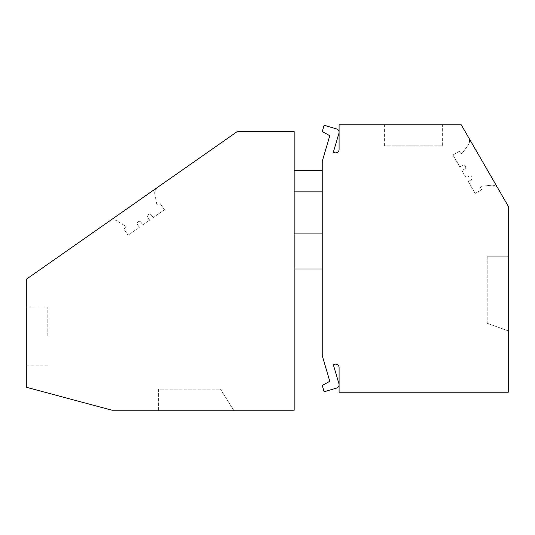 <?xml version="1.0" encoding="UTF-8"?>
<svg xmlns="http://www.w3.org/2000/svg" width="535" height="535" viewBox="0 0 535 535"><rect width="100%" height="100%" fill="white"/><g stroke="black" fill="none" stroke-linecap="round" stroke-linejoin="round"><path stroke-width="0.4" stroke-dasharray="2.67 2.01" d="M322.251 181.291L322.251 191.824L322.251 181.291M322.251 233.935L322.251 269.031L322.251 233.935L294.17 233.935L294.17 269.031L294.17 233.935M322.251 355.715L322.251 161.289L329.794 135.709L322.251 131.523L324.096 125.243L336.562 128.922A3.511 3.511 0 0 1 338.936 133.282L333.385 152.094A3.511 3.511 0 0 0 339.096 149.359L339.096 124.789L461.244 124.789L508.25 206.209L508.25 392.215L339.096 392.215L339.096 367.645A3.511 3.511 0 0 0 333.385 364.91L338.936 383.722A3.511 3.511 0 0 1 336.562 388.082L324.096 391.76L322.251 385.481L329.794 381.294L322.251 355.715M460.394 152.876L459.458 151.251L460.394 152.876A1.19 1.19 0 0 0 462.394 152.983L468.145 145.139A7.022 7.022 0 0 0 468.566 137.482L498.138 188.695A7.022 7.022 0 0 0 491.29 185.224L481.62 186.287A1.19 1.19 0 0 0 480.718 188.073L481.654 189.698L475.154 193.449L481.654 189.698L480.718 188.073A1.19 1.19 0 0 1 481.62 186.287L491.29 185.224A7.022 7.022 0 0 1 498.138 188.695L468.566 137.482A7.022 7.022 0 0 1 468.145 145.139L462.394 152.983A1.19 1.19 0 0 1 460.394 152.876M459.458 151.251L452.951 155.003L459.458 151.251M464.681 169A2.107 2.107 0 0 0 465.738 167.181A2.107 2.107 0 0 0 462.574 165.355L459.839 166.933L462.574 165.355A2.107 2.107 0 0 1 465.738 167.181A2.107 2.107 0 0 1 464.681 169L461.946 170.578L466.159 177.874L468.894 176.296L466.159 177.874L461.946 170.578L464.681 169M164.459 209.733L160.152 203.581L164.459 209.733L153.177 217.638L151.365 215.05A2.107 2.107 0 0 0 147.533 216.254A2.107 2.107 0 0 0 147.914 217.464L149.726 220.052L142.825 224.881L141.013 222.292A2.107 2.107 0 0 0 137.187 223.503A2.107 2.107 0 0 0 137.569 224.713L139.381 227.295L128.092 235.199L123.786 229.047L125.324 227.97A1.19 1.19 0 0 0 125.257 225.971L116.944 220.922A7.022 7.022 0 0 0 109.274 221.169L157.718 187.25L109.274 221.169A7.022 7.022 0 0 1 116.944 220.922L125.257 225.971A1.19 1.19 0 0 1 125.324 227.97L123.786 229.047L128.092 235.199L139.381 227.295L137.569 224.713A2.107 2.107 0 0 1 138.659 221.497A2.107 2.107 0 0 1 141.013 222.292L142.825 224.881L149.726 220.052L147.914 217.464A2.107 2.107 0 0 1 149.004 214.247A2.107 2.107 0 0 1 151.365 215.05L153.177 217.638L164.459 209.733M471.001 179.941A2.107 2.107 0 0 0 472.051 178.122A2.107 2.107 0 0 0 468.894 176.296A2.107 2.107 0 0 1 472.051 178.122A2.107 2.107 0 0 1 471.001 179.941L468.265 181.525L471.001 179.941M468.265 181.525L475.154 193.449L468.265 181.525M487.191 256.746L487.191 323.247L487.191 256.746L508.25 256.746L508.25 330.911L487.191 323.247L508.25 330.911L508.25 256.746L487.191 256.746M154.722 193.001A7.022 7.022 0 0 0 154.856 194.372L156.762 203.915A1.19 1.19 0 0 0 158.614 204.658L160.152 203.581L158.614 204.658A1.19 1.19 0 0 1 156.762 203.915L154.856 194.372A7.022 7.022 0 0 1 157.718 187.25A7.022 7.022 0 0 0 154.722 193.001M442.626 145.848L384.364 145.848L442.626 145.848L442.626 124.789L384.364 124.789L442.626 124.789M294.17 131.543L294.17 410.211L111.962 410.211L26.75 387.373L26.75 278.956L237.279 131.543L294.17 131.543M294.17 181.291L294.17 191.824L294.17 181.291M452.951 155.003L459.839 166.933L452.951 155.003M322.251 269.031L294.17 269.031M384.364 145.848L384.364 124.789M233.628 410.211L158.38 410.211L158.38 389.152L220.474 389.152L158.38 389.152L158.38 410.211L233.628 410.211L220.474 389.152L233.628 410.211M26.75 336.034L26.75 306.903L26.75 336.034M47.809 336.034L47.809 306.903L47.809 336.034M47.809 365.158L26.75 365.158M47.809 306.903L26.75 306.903"/><path stroke-width="0.8" d="M322.251 355.715L322.251 161.289L329.794 135.709L322.251 131.523L324.096 125.243L336.562 128.922A3.511 3.511 0 0 1 338.936 133.282L333.385 152.094A3.511 3.511 0 0 0 339.096 149.359L339.096 124.789L461.244 124.789L508.25 206.209L508.25 392.215L339.096 392.215L339.096 367.645A3.511 3.511 0 0 0 333.385 364.91L338.936 383.722A3.511 3.511 0 0 1 336.562 388.082L324.096 391.76L322.251 385.481L329.794 381.294L322.251 355.715M322.251 233.935L294.17 233.935M294.17 269.031L322.251 269.031M294.17 131.543L294.17 410.211L111.962 410.211L26.75 387.373L26.75 278.956L237.279 131.543L294.17 131.543M294.17 191.824L322.251 191.824M294.17 170.765L322.251 170.765"/></g></svg>

